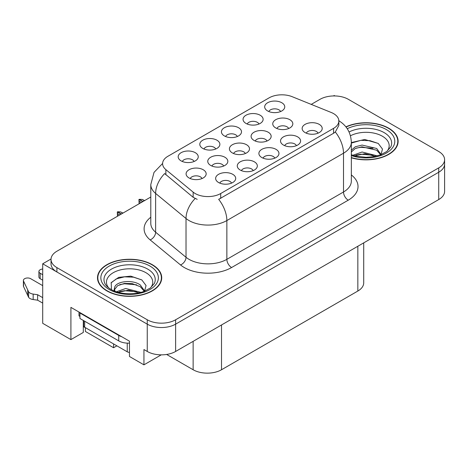 <?xml version="1.0" encoding="UTF-8"?>
<svg xmlns="http://www.w3.org/2000/svg" width="468" height="468" viewBox="0 0 468 468"><rect width="100%" height="100%" fill="white"/><g stroke="black" fill="none" stroke-linecap="round" stroke-linejoin="round"><path stroke-width="0.7" d="M83.31 320.44A21.405 12.361 120 0 0 83.298 321.083L83.298 332.444L70.908 339.604L70.908 307.377L129.466 341.184L129.466 356.481L143.939 364.835L143.939 349.543L147.25 351.456A20.065 11.589 0 0 0 175.629 351.456L438.721 199.561A20.065 11.589 0 0 0 444.6 191.365L444.6 164.057A20.065 11.589 0 0 1 438.721 172.247A20.065 11.589 0 0 0 444.6 164.057L444.6 159.687A20.065 11.589 0 0 0 438.721 151.492L348.373 99.333A20.065 11.589 0 0 0 319.995 99.333L311.232 104.393M288.662 128.513A6.02 3.475 0 0 0 287.042 126.822A6.02 3.475 0 0 0 281.116 125.939A6.02 3.475 0 0 0 276.916 128.513M289.885 119.72A10.033 5.792 0 0 0 277.027 119.077A10.033 5.792 0 0 0 273.704 126.278A10.033 5.792 0 0 0 275.693 127.916A10.033 5.792 0 0 0 291.874 126.278A10.033 5.792 0 0 0 289.885 119.72M231.549 183.117A6.02 3.475 0 0 0 229.934 181.426A6.02 3.475 0 0 0 224.002 180.543A6.02 3.475 0 0 0 219.802 183.117M232.771 174.324A10.033 5.792 0 0 0 219.913 173.675A10.033 5.792 0 0 0 216.59 180.876A10.033 5.792 0 0 0 218.579 182.514A10.033 5.792 0 0 0 234.76 180.876A10.033 5.792 0 0 0 232.771 174.324M253.176 170.633A6.02 3.475 0 0 0 251.562 168.936A6.02 3.475 0 0 0 245.63 168.059A6.02 3.475 0 0 0 241.429 170.633M254.399 161.84A10.033 5.792 0 0 0 241.541 161.191A10.033 5.792 0 0 0 238.218 168.392A10.033 5.792 0 0 0 240.207 170.03A10.033 5.792 0 0 0 256.388 168.392A10.033 5.792 0 0 0 254.399 161.84M296.425 145.659A6.02 3.475 0 0 0 294.811 143.968A6.02 3.475 0 0 0 288.879 143.085A6.02 3.475 0 0 0 284.684 145.659M297.648 136.867A10.033 5.792 0 0 0 284.79 136.223A10.033 5.792 0 0 0 281.467 143.419A10.033 5.792 0 0 0 283.462 145.057A10.033 5.792 0 0 0 299.643 143.419A10.033 5.792 0 0 0 297.648 136.867M237.34 136.516A6.02 3.475 0 0 0 235.72 134.825A6.02 3.475 0 0 0 229.794 133.942A6.02 3.475 0 0 0 225.594 136.516M238.563 127.723A10.033 5.792 0 0 0 225.705 127.08A10.033 5.792 0 0 0 222.382 134.275A10.033 5.792 0 0 0 224.371 135.913A10.033 5.792 0 0 0 240.552 134.275A10.033 5.792 0 0 0 238.563 127.723M266.994 141.02A6.02 3.475 0 0 0 265.379 139.329A6.02 3.475 0 0 0 259.447 138.446A6.02 3.475 0 0 0 255.253 141.02M268.217 132.228A10.033 5.792 0 0 0 255.358 131.584A10.033 5.792 0 0 0 252.036 138.785A10.033 5.792 0 0 0 254.03 140.423A10.033 5.792 0 0 0 270.211 138.785A10.033 5.792 0 0 0 268.217 132.228M280.589 111.548A6.02 3.475 0 0 0 278.975 109.851A6.02 3.475 0 0 0 273.043 108.974A6.02 3.475 0 0 0 268.843 111.548M281.812 102.749A10.033 5.792 0 0 0 268.954 102.106A10.033 5.792 0 0 0 265.631 109.307A10.033 5.792 0 0 0 267.62 110.945A10.033 5.792 0 0 0 283.807 109.307A10.033 5.792 0 0 0 281.812 102.749M223.669 166.041A6.02 3.475 0 0 0 222.054 164.344A6.02 3.475 0 0 0 216.122 163.467A6.02 3.475 0 0 0 211.922 166.041M224.892 157.242A10.033 5.792 0 0 0 212.033 156.599A10.033 5.792 0 0 0 208.71 163.8A10.033 5.792 0 0 0 210.699 165.438A10.033 5.792 0 0 0 226.881 163.8A10.033 5.792 0 0 0 224.892 157.242M245.331 153.533A6.02 3.475 0 0 0 243.717 151.837A6.02 3.475 0 0 0 237.785 150.959A6.02 3.475 0 0 0 233.585 153.533M246.554 144.735A10.033 5.792 0 0 0 233.696 144.091A10.033 5.792 0 0 0 230.373 151.293A10.033 5.792 0 0 0 232.362 152.931A10.033 5.792 0 0 0 248.543 151.293A10.033 5.792 0 0 0 246.554 144.735M215.713 149.005A6.02 3.475 0 0 0 214.098 147.309A6.02 3.475 0 0 0 208.166 146.431A6.02 3.475 0 0 0 203.966 149.005M216.936 140.207A10.033 5.792 0 0 0 204.077 139.563A10.033 5.792 0 0 0 200.754 146.765A10.033 5.792 0 0 0 202.743 148.403A10.033 5.792 0 0 0 218.925 146.765A10.033 5.792 0 0 0 216.936 140.207M274.804 158.143A6.02 3.475 0 0 0 273.183 156.452A6.02 3.475 0 0 0 267.251 155.569A6.02 3.475 0 0 0 263.057 158.143M276.026 149.351A10.033 5.792 0 0 0 263.168 148.707A10.033 5.792 0 0 0 259.839 155.908A10.033 5.792 0 0 0 261.834 157.546A10.033 5.792 0 0 0 278.015 155.908A10.033 5.792 0 0 0 276.026 149.351M194.085 161.489A6.02 3.475 0 0 0 192.471 159.793A6.02 3.475 0 0 0 186.539 158.915A6.02 3.475 0 0 0 182.339 161.489M195.308 152.697A10.033 5.792 0 0 0 182.45 152.047A10.033 5.792 0 0 0 179.127 159.249A10.033 5.792 0 0 0 181.116 160.887A10.033 5.792 0 0 0 197.297 159.249A10.033 5.792 0 0 0 195.308 152.697M258.962 124.032A6.02 3.475 0 0 0 257.347 122.335A6.02 3.475 0 0 0 251.415 121.458A6.02 3.475 0 0 0 247.221 124.032M260.185 115.239A10.033 5.792 0 0 0 247.326 114.59A10.033 5.792 0 0 0 244.004 121.791A10.033 5.792 0 0 0 245.998 123.429A10.033 5.792 0 0 0 262.179 121.791A10.033 5.792 0 0 0 260.185 115.239M202.006 178.548A6.02 3.475 0 0 0 200.386 176.851A6.02 3.475 0 0 0 194.46 175.974A6.02 3.475 0 0 0 190.26 178.548M203.229 169.749A10.033 5.792 0 0 0 190.371 169.106A10.033 5.792 0 0 0 187.042 176.307A10.033 5.792 0 0 0 189.037 177.945A10.033 5.792 0 0 0 205.218 176.307A10.033 5.792 0 0 0 203.229 169.749M318.053 133.175A6.02 3.475 0 0 0 316.438 131.479A6.02 3.475 0 0 0 310.506 130.601A6.02 3.475 0 0 0 306.306 133.175M319.275 124.383A10.033 5.792 0 0 0 306.417 123.733A10.033 5.792 0 0 0 303.094 130.935A10.033 5.792 0 0 0 305.083 132.573A10.033 5.792 0 0 0 321.264 130.935A10.033 5.792 0 0 0 319.275 124.383M333.573 113.613A18.059 10.431 0 0 0 331.157 112.449L292.207 96.701A18.059 10.431 0 0 0 269.077 97.871L167.895 156.289A18.059 10.431 0 0 0 162.601 163.66A18.059 10.431 0 0 0 165.871 169.644L193.144 192.132A18.059 10.431 0 0 0 220.709 193.524L333.573 128.361A18.059 10.431 0 0 0 338.861 120.99A18.059 10.431 0 0 0 333.573 113.613M334.942 95.946L334.187 95.513L333.427 95.946M51.041 258.985L42.711 263.788L147.25 324.143A20.065 11.589 0 0 0 175.629 324.143L438.721 172.247L175.629 324.143A20.065 11.589 0 0 1 147.25 324.143L56.903 271.984A20.065 11.589 0 0 1 51.024 263.788L51.024 259.418A20.065 11.589 0 0 0 56.903 267.614L147.25 319.773A20.065 11.589 0 0 0 175.629 319.773L438.721 167.877A20.065 11.589 0 0 0 444.6 159.687M161.238 354.849L143.939 364.835M42.711 263.788L42.711 323.324L70.908 339.604M85.381 327.641L85.381 331.461L113.572 347.742L113.572 343.916M363.712 242.863L363.712 282.853A20.065 11.589 180 0 1 357.839 291.043L221.516 369.749A20.065 11.589 180 0 1 193.132 369.749L166.631 354.451M116.883 345.829L113.572 347.742M351.339 157.798A32.111 18.539 0 0 0 398.128 141.307A32.111 18.539 0 0 0 388.727 128.197A32.111 18.539 0 0 0 345.905 126.857M152.311 264.689A32.111 18.539 0 0 0 117.316 260.67A32.111 18.539 0 0 0 97.496 277.799A32.111 18.539 0 0 0 106.903 290.909A32.111 18.539 0 0 0 141.892 294.928A32.111 18.539 0 0 0 161.717 277.799A32.111 18.539 0 0 0 152.311 264.689M97.83 279.501A32.111 18.539 0 0 0 97.718 279.987M338.861 120.99L338.861 125.383L335.322 131.999L333.573 133.269L218.679 199.345A23.412 13.519 60 0 1 226.857 220.557A26.758 15.45 180 0 1 189.019 220.557A26.758 15.45 180 0 1 186.018 218.497L155.628 193.436A26.758 15.45 180 0 1 150.79 184.579L150.79 223.359A26.758 15.45 0 0 0 155.628 232.216L186.018 257.277A26.758 15.45 0 0 0 189.019 259.336A26.758 15.45 0 0 0 226.857 259.336L343.506 191.991A26.758 15.45 0 0 0 351.339 181.069L351.339 142.29A26.758 15.45 180 0 1 343.506 153.211A23.412 13.519 -120 0 0 335.322 131.999M197.198 199.345L193.144 197.291L164.654 173.569A23.412 15.66 129.5 0 0 155.628 193.436L155.628 232.216A6.687 4.475 -50.5 0 1 150.152 239.897A33.444 19.311 180 0 1 150.79 217.234M150.79 197.022L56.903 251.228A20.065 11.589 0 0 0 51.024 259.418M161.489 279.987A32.111 18.539 0 0 0 161.384 279.501M397.905 143.495A32.111 18.539 0 0 0 397.794 143.009M117.486 216.251L117.304 211.986L117.772 216.087M121.189 214.116L117.304 211.986M122.99 213.075L120.586 211.91L117.69 211.764L121.376 214.005M122.797 213.186L120.586 211.91M119.767 214.935L117.556 213.66M139.113 203.767L138.932 199.503L139.4 203.598M142.81 201.626L138.932 199.503M144.618 200.585L142.208 199.426L139.218 199.333L143.003 201.521M144.419 200.702L142.208 199.426M141.394 202.451L139.183 201.17M42.711 280.174L40.154 278.7L40.154 273.236L42.711 274.716M78.993 312.045L78.993 315.871L79.94 316.415M121.756 336.732A13.379 7.722 180 0 1 118.726 335.421L79.94 313.028A13.379 7.722 0 0 0 80.344 312.823M79.94 313.028L79.94 318.492L118.726 340.885A13.379 7.722 0 0 0 129.466 343.114M42.711 303.118L37.627 300.181L37.627 294.717L42.711 297.654M83.298 321.083L83.69 321.311M85.141 327.501A6.687 3.861 60 0 1 84.199 327.068L83.298 326.547M42.711 285.638L30.689 278.7A4.27 2.469 180 0 0 26.038 278.162A4.27 2.469 180 0 0 23.4 280.443A4.27 2.469 180 0 0 23.546 281.081L28.612 291.851A6.687 3.861 0 0 0 33.169 294.085L37.627 294.717M37.627 300.181L33.169 299.549L33.169 294.085M28.612 291.851L28.612 297.315L23.546 286.539A4.27 2.469 0 0 1 23.4 285.901L23.4 280.443M28.612 297.315A6.687 3.861 0 0 0 33.169 299.549M27.717 290.066L27.717 295.53M40.154 273.236A4.27 2.469 180 0 1 38.902 271.493A4.27 2.469 180 0 1 42.711 269.041M38.902 271.493L38.902 276.957A4.27 2.469 0 0 0 40.154 278.7M350.462 135.778A23.148 13.367 180 0 1 382.391 136.229A23.148 13.367 180 0 1 386.96 151.38M380.841 155.16L382.479 149.052L378.232 143.424L364.677 139.493L351.339 142.576M346.051 127.039A31.777 18.346 180 0 1 388.487 128.337A31.777 18.346 180 0 1 397.794 141.307A31.777 18.346 180 0 1 351.339 157.576M352.819 155.288L362.103 152.012L377.319 155.856M354.563 155.815L364.987 153.674L375.342 156.335M351.339 154.329A15.122 8.728 0 0 0 351.603 154.861M351.339 150.234L355.329 146.753L362.103 145.074L376.711 148.491L381.075 154.615M351.339 151.965L355.306 148.496L361.998 146.817L376.711 150.222L380.654 154.779M351.339 143.097L360.916 140.341L369.983 140.692L378.314 143.477M356.089 148.157L360.916 147.28L372.978 148.315M356.107 155.089L360.916 154.212L372.984 155.253M108.67 287.873A23.148 13.367 180 0 1 116.286 271.235A23.148 13.367 180 0 1 145.975 272.721A23.148 13.367 180 0 1 150.544 287.873M144.425 291.652L146.063 285.544L141.822 279.917L130.771 276.143L118.697 277.366L111.208 282.619L111.442 289.341M152.077 264.829A31.777 18.346 180 0 1 161.384 277.799A31.777 18.346 180 0 1 141.769 294.746A31.777 18.346 180 0 1 107.137 290.774A31.777 18.346 180 0 1 97.83 277.799A31.777 18.346 180 0 1 117.445 260.851A31.777 18.346 180 0 1 152.077 264.829M116.409 291.78L125.693 288.499L140.909 292.348M118.152 292.307L128.571 290.166L138.932 292.828M113.929 290.856L114.648 287.446A15.122 8.728 0 0 0 114.484 288.721A15.122 8.728 0 0 0 115.186 291.353M114.648 287.446C115.736 281.42 132.28 279.027 140.301 284.983L144.665 291.108M114.555 289.563L117.585 285.702L124.389 283.444L132.204 283.608L140.301 286.714L144.238 291.271M83.69 320.656L83.69 325.863A3.346 1.93 0 0 0 84.667 327.231L127.243 351.807A3.346 1.93 0 0 0 129.466 352.375M111.033 282.929L116.275 278.91L124.5 276.834L133.567 277.185L141.898 279.969M119.679 284.649L124.5 283.772L136.562 284.807M119.697 291.576L124.5 290.704L136.574 291.745M438.721 199.561L438.721 167.877M175.629 351.456L175.629 319.773M147.25 351.456L147.25 319.773M221.516 369.749L221.516 324.962M357.839 291.043L357.839 246.256M193.132 369.749L193.132 341.347M165.871 169.644L165.871 174.804M193.144 192.132L193.144 197.291M220.709 193.524L220.709 198.426M333.573 128.361L333.573 133.269M231.59 267.532A6.687 3.861 60 0 1 226.857 259.336L226.857 220.557L343.506 153.211L343.506 191.991A6.687 3.861 60 0 0 348.233 200.187L231.59 267.532A33.444 19.311 180 0 1 184.287 267.532A33.444 19.311 180 0 1 180.537 264.952L150.152 239.897M195.138 198.531A23.412 15.66 129.5 0 0 186.018 218.497L186.018 257.277A6.687 4.475 -50.5 0 1 180.537 264.952M351.339 174.944A33.444 19.311 180 0 1 348.233 200.187M56.903 267.614L56.903 271.984M118.726 335.421L118.726 340.885M23.546 281.081L23.546 286.539M349.075 131.982A25.629 14.8 180 0 1 384.146 132.619A25.629 14.8 180 0 1 390.745 146.987L386.749 151.533L380.648 154.785L373.914 156.616L366.04 157.301L355.978 156.172L351.339 154.762M347.256 128.718A28.764 16.608 180 0 1 386.357 129.566A28.764 16.608 180 0 1 388.732 151.497A28.764 16.608 180 0 1 351.339 155.592M104.885 283.479A25.629 14.8 180 0 1 116.731 266.778A25.629 14.8 180 0 1 147.73 269.112A25.629 14.8 180 0 1 154.329 283.479L150.339 288.025L144.238 291.277C134.334 295.296 118.919 294.296 110.939 289.376C107.739 287.416 105.721 285.451 104.885 283.479M149.947 266.058A28.764 16.608 180 0 1 149.947 289.54A28.764 16.608 180 0 1 109.266 289.54A28.764 16.608 180 0 1 109.266 266.058A28.764 16.608 180 0 1 149.947 266.058M127.243 351.807L127.243 343.126M84.667 327.231L84.667 321.224M162.607 163.461L154.019 172.394L150.79 184.579M338.656 120.65C346.659 125.453 350.889 132.666 351.339 142.29M397.794 141.307L397.794 143.974M161.384 277.799L161.384 280.467M97.83 277.799L97.83 280.467"/></g></svg>

